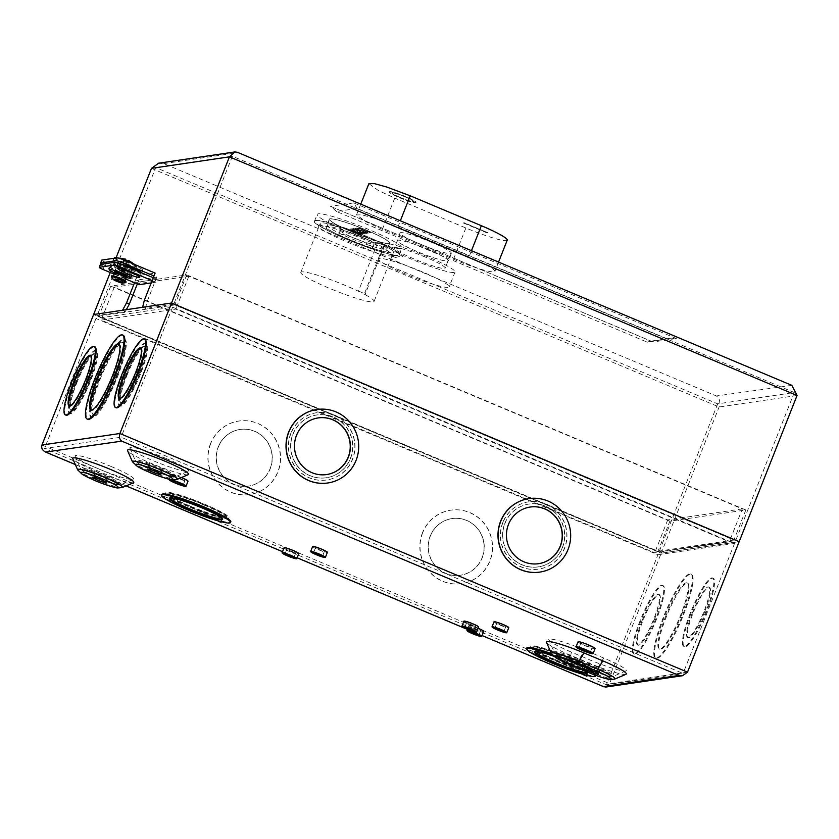 <?xml version="1.0" encoding="UTF-8"?>
<svg xmlns="http://www.w3.org/2000/svg" width="839" height="839" viewBox="0 0 839 839"><rect width="100%" height="100%" fill="white"/><g stroke="black" fill="none" stroke-linecap="round" stroke-linejoin="round"><path stroke-width="0.63" stroke-dasharray="4.2 3.15" d="M328.164 224.988A31.987 3.524 -158.4 0 0 327.388 225.387A31.987 3.524 -158.4 0 0 353.041 239.314A31.987 3.524 -158.4 0 0 386.097 249.351A31.987 3.524 -158.4 0 0 386.873 248.942A31.987 3.524 -158.4 0 0 361.221 235.014A31.987 3.524 -158.4 0 0 328.164 224.988M388.478 243.341A31.987 3.524 21.6 0 1 355.421 233.315A31.987 3.524 21.6 0 1 329.769 219.388A31.987 3.524 21.6 0 1 330.545 218.979A31.987 3.524 21.6 0 1 363.602 229.005A31.987 3.524 21.6 0 1 389.254 242.932A31.987 3.524 21.6 0 1 388.478 243.341M359.606 240.195A18.206 2.003 -158.4 0 0 338.778 234.071A18.206 2.003 -158.4 0 0 351.803 241.349A18.206 2.003 -158.4 0 0 372.631 247.474A18.206 2.003 -158.4 0 0 359.606 240.195M361.032 236.588A18.206 2.003 -158.4 0 0 340.204 230.463A18.206 2.003 -158.4 0 0 353.229 237.741A18.206 2.003 -158.4 0 0 374.058 243.866A18.206 2.003 -158.4 0 0 361.032 236.588M358.494 227.967L366.528 232.13L368.877 233.116L371.111 232.791L358.767 227.83L367.912 231.921M357.676 229.425L358.903 229.236L356.544 228.25L354.876 228.502L366.653 233.452L368.321 233.2L357.676 229.425M354.834 229.844L358.337 230.662L357.194 230.83L364.262 233.798L365.93 233.557L361.882 232.55L359.522 231.554L360.749 231.375L354.152 228.607L352.485 228.848L354.834 229.844L352.485 228.848L354.152 228.607M352.883 230.127L354.11 229.949L351.761 228.953L350.083 229.204L361.861 234.154L363.539 233.913L352.883 230.127M361.085 234.27L349.423 229.299L354.048 231.7L347.64 229.561L359.417 234.521L361.085 234.27M368.195 231.795L370.911 232.455L368.793 232.77L366.905 231.983L357.938 228.04L358.767 227.83M370.943 232.466L368.751 231.805M356.544 228.25L358.704 228.911L357.477 229.089L360.036 230.41M357.508 229.099L360.697 230.316M360.98 230.18L364.745 232.393M362.228 231.082L365.972 232.214M368.153 232.885L366.224 232.067L368.321 233.2L366.653 233.452M366.57 233.106L354.876 228.502L356.816 228.114M360.55 231.05L354.404 228.46L360.55 231.05L359.323 231.228L365.731 233.221L364.168 233.452L355.977 229.676M359.354 231.239L361.882 232.55M365.731 233.221L363.36 232.225M351.761 228.953L353.922 229.613L352.695 229.802L355.243 231.124M356.187 230.882L359.952 233.095M360.225 232.969L361.179 232.917M363.371 233.588L361.431 232.77L363.539 233.913L361.861 234.154M361.777 233.808L350.083 229.204L352.034 228.827L353.953 229.624M360.917 233.955L354.981 231.449L360.885 233.945L359.417 234.521M359.333 234.165L348.08 229.498M353.754 231.637L348.342 229.362L353.502 231.774M353.775 231.648L349.423 229.299M356.103 232.466L358.263 233.745L355.243 232.235L359.323 233.504L356.019 232.12M355.275 232.246L358.263 233.745L359.323 233.504L358.263 233.745M301.757 271.909A39.402 4.342 -158.4 0 0 300.802 272.402A39.402 4.342 -158.4 0 0 332.401 289.56A39.402 4.342 -158.4 0 0 373.114 301.914A39.402 4.342 -158.4 0 0 374.068 301.411A39.402 4.342 -158.4 0 0 364.231 294.185L383.643 245.166A39.402 4.342 21.6 0 1 393.481 252.392A39.402 4.342 21.6 0 1 392.526 252.885A39.402 4.342 21.6 0 1 351.803 240.541A39.402 4.342 21.6 0 1 320.215 223.384A39.402 4.342 21.6 0 1 321.169 222.88A39.402 4.342 21.6 0 1 377.791 242.23L358.379 291.259A39.402 4.342 -158.4 0 0 301.757 271.909M347.105 239.325A45.505 5.013 21.6 0 1 314.531 221.129A45.505 5.013 21.6 0 1 366.591 236.451A45.505 5.013 21.6 0 1 399.154 254.637A45.505 5.013 21.6 0 1 347.105 239.325M349.769 232.592A45.505 5.013 21.6 0 1 317.194 214.406A45.505 5.013 21.6 0 1 369.254 229.718A45.505 5.013 21.6 0 1 401.829 247.914A45.505 5.013 21.6 0 1 349.769 232.592M349.506 239.881A32.501 3.576 -158.4 0 0 386.685 250.819A32.501 3.576 -158.4 0 0 363.423 237.825A32.501 3.576 -158.4 0 0 326.245 226.887A32.501 3.576 -158.4 0 0 349.506 239.881M352.548 232.183A32.501 3.576 -158.4 0 0 389.736 243.121A32.501 3.576 -158.4 0 0 366.475 230.127A32.501 3.576 -158.4 0 0 329.287 219.189A32.501 3.576 -158.4 0 0 352.548 232.183M358.379 291.259C360.351 291.469 368.279 295.443 364.231 294.185L365.175 294.258L384.587 245.229L383.643 245.166C387.691 246.414 379.752 242.45 377.791 242.23M431.592 242.272A27.561 3.041 -158.4 0 0 400.056 233.001A27.561 3.041 -158.4 0 0 419.783 244.023A27.561 3.041 -158.4 0 0 451.319 253.294A27.561 3.041 -158.4 0 0 431.592 242.272M428.635 249.728A27.561 3.041 -158.4 0 0 397.109 240.447A27.561 3.041 -158.4 0 0 416.836 251.469A27.561 3.041 -158.4 0 0 448.362 260.74A27.561 3.041 -158.4 0 0 428.635 249.728M428.582 249.728A27.309 3.01 -158.4 0 0 397.35 240.541A27.309 3.01 -158.4 0 0 416.889 251.459A27.309 3.01 -158.4 0 0 448.12 260.646A27.309 3.01 -158.4 0 0 428.582 249.728M425.635 257.185A27.309 3.01 -158.4 0 0 394.403 247.998A27.309 3.01 -158.4 0 0 413.942 258.905A27.309 3.01 -158.4 0 0 445.173 268.102A27.309 3.01 -158.4 0 0 425.635 257.185M399.668 197.501A14.305 1.573 -158.4 0 0 416.029 202.314A14.305 1.573 -158.4 0 0 405.793 196.599A14.305 1.573 -158.4 0 0 389.432 191.785A14.305 1.573 -158.4 0 0 399.668 197.501M399.574 197.742A14.305 1.573 -158.4 0 0 415.934 202.556A14.305 1.573 -158.4 0 0 405.698 196.84A14.305 1.573 -158.4 0 0 389.338 192.026A14.305 1.573 -158.4 0 0 399.574 197.742M427.9 256.849A37.912 4.174 -158.4 0 0 384.535 244.086A37.912 4.174 -158.4 0 0 411.666 259.241A37.912 4.174 -158.4 0 0 455.042 272.004A37.912 4.174 -158.4 0 0 427.9 256.849M422.007 271.742A37.912 4.174 -158.4 0 0 378.641 258.989A37.912 4.174 -158.4 0 0 405.772 274.143A37.912 4.174 -158.4 0 0 449.138 286.907A37.912 4.174 -158.4 0 0 422.007 271.742M405.143 196.924A11.704 1.29 -158.4 0 0 391.75 192.98A11.704 1.29 -158.4 0 0 400.13 197.658A11.704 1.29 -158.4 0 0 413.512 201.601A11.704 1.29 -158.4 0 0 405.143 196.924M400.224 197.427A11.704 1.29 21.6 0 1 391.844 192.739A11.704 1.29 21.6 0 1 405.237 196.683A11.704 1.29 21.6 0 1 413.606 201.36A11.704 1.29 21.6 0 1 400.224 197.427M382.385 229.341L365.961 221.737L356.512 214.889L362.102 214.889L374.341 218.255L397.864 227.054L468.991 256.954A36.15 3.985 21.6 0 1 494.863 271.406A36.15 3.985 21.6 0 1 453.511 259.241L382.385 229.341L394.75 198.098L378.326 190.495L368.887 183.647M507.228 240.164A36.15 3.985 21.6 0 1 465.876 227.998L394.75 198.098M463.684 222.838L487.795 232.665L464.24 222.755L463.589 223.08L464.24 222.755M487.795 232.665L487.239 232.739M487.144 232.98L463.589 223.08M464.145 222.996L487.7 232.896M123.197 264.694A6.502 0.713 21.6 0 1 118.551 262.093A6.502 0.713 21.6 0 1 125.986 264.285A6.502 0.713 21.6 0 1 130.632 266.886A6.502 0.713 21.6 0 1 123.197 264.694M114.786 271.71A6.502 0.713 -158.4 0 0 114.712 271.773A6.502 0.713 -158.4 0 0 119.369 274.363A6.502 0.713 -158.4 0 0 126.804 276.555L126.825 276.524M114.471 271.972A6.691 0.734 -158.4 0 0 119.253 274.552A6.691 0.734 -158.4 0 0 126.846 276.87M114.586 272.224L114.555 272.172A6.502 0.713 -158.4 0 0 114.586 272.224A6.502 0.713 -158.4 0 0 119.222 274.731A6.502 0.713 -158.4 0 0 126.595 276.975L126.647 276.954M114.377 273.472A6.502 0.713 -158.4 0 0 118.823 275.748A6.502 0.713 -158.4 0 0 125.892 278.024M125.965 277.824A6.188 0.682 21.6 0 1 118.886 275.737A6.188 0.682 21.6 0 1 114.461 273.262M114.073 276.115A6.188 0.682 -158.4 0 0 113.464 276.073A6.188 0.682 -158.4 0 0 113.317 276.146A6.188 0.682 -158.4 0 0 117.743 278.621A6.188 0.682 -158.4 0 0 124.675 280.782A6.188 0.682 -158.4 0 0 124.822 280.708A6.188 0.682 -158.4 0 0 124.298 280.163M125.735 282.481A7.782 0.86 21.6 0 1 116.978 279.765A7.782 0.86 21.6 0 1 111.44 276.818M121.991 264.872L135.834 269.015L127.192 264.107L119.086 261.086L113.296 260.09L121.991 264.872M124.78 260.331A11.788 1.3 -158.4 0 0 117.082 257.835M114.691 257.604A11.788 1.3 -158.4 0 0 121.697 261.831L121.477 262.408L122.756 262.953L124.067 263.498L124.424 262.974A11.788 1.3 -158.4 0 0 136.526 266.246A11.788 1.3 -158.4 0 0 136.306 265.942A11.788 1.3 -158.4 0 0 131.167 263.016M129.437 262.24L129.227 262.733L126.637 261.642L126.699 261.086L124.424 262.974M125.389 259.094L121.697 261.831M121.477 262.408L126.637 261.642M129.227 262.733L124.067 263.498M111.734 275.874A7.792 0.86 -158.4 0 0 117.261 279.03A7.792 0.86 -158.4 0 0 125.986 281.757L126.175 281.589M364.22 239.514A39.79 4.384 -158.4 0 0 318.715 226.54A39.79 4.384 -158.4 0 0 347.189 242.031A39.79 4.384 -158.4 0 0 390.534 255.968L394.11 254.888L395.893 255.434A11.012 1.217 -158.4 0 0 399.867 254.846L392.474 255.675A39.79 4.384 -158.4 0 0 364.22 239.514M121.833 267.159A8.453 0.933 -158.4 0 0 131.503 270.001A8.453 0.933 -158.4 0 0 125.451 266.624A8.453 0.933 -158.4 0 0 115.782 263.782A8.453 0.933 -158.4 0 0 121.833 267.159M120.69 270.043A8.453 0.933 -158.4 0 0 130.36 272.885A8.453 0.933 -158.4 0 0 124.308 269.508A8.453 0.933 -158.4 0 0 114.639 266.666A8.453 0.933 -158.4 0 0 120.69 270.043M129.206 266.068A11.704 1.29 -158.4 0 0 142.599 270.011A11.704 1.29 -158.4 0 0 134.219 265.334A11.704 1.29 -158.4 0 0 120.837 261.39A11.704 1.29 -158.4 0 0 129.206 266.068M121.089 264.201A11.704 1.29 -158.4 0 0 119.694 264.275A11.704 1.29 -158.4 0 0 128.063 268.952A11.704 1.29 -158.4 0 0 141.455 272.895A11.704 1.29 -158.4 0 0 141.445 272.759M102.148 264.149A6.607 0.724 -158.4 0 0 105.389 265.669L136.149 278.6L134.523 282.701M137.344 283.886L138.97 279.786L136.149 278.6L137.292 275.716L155.11 273.084M110.255 272.497L116.181 257.51M687.508 672.154L609.565 683.67L661.226 553.174L739.18 541.658L661.226 553.174L93.611 314.52L661.226 553.174L719.096 407.009C720.554 402.185 719.663 398.504 716.412 395.966L163.752 163.605L158.623 163.196M122.567 310.241L125.399 311.437L97.114 315.611L659.066 551.884L735.688 540.568L173.725 304.295L145.441 308.469L142.609 307.284M667.98 339.166L357.089 208.45L336.481 211.491L647.372 342.207L671.231 338.138L649.659 341.316L652.983 341.987L676.36 338.537L671.231 338.138M390.534 255.968L395.589 257.479L392.474 255.675M138.97 279.786L153.17 277.688M153.285 277.678L156.788 277.153L153.967 275.968M105.389 265.669L106.532 262.785L137.292 275.716M106.532 262.785A6.607 0.724 21.6 0 1 101.802 260.142M791.848 385.353L716.412 395.966M647.372 342.207L649.659 341.316M336.481 211.491L331.405 206.73L652.983 341.987M676.36 338.537L353.754 202.902L357.089 208.45M125.399 311.437L126.332 309.685M155.718 167.58L232.34 156.264L794.292 392.537L717.681 403.853L155.718 167.58L97.114 315.611M232.34 156.264L173.725 304.295M156.788 277.153L147.182 301.432L145.441 308.469M794.292 392.537L735.688 540.568M717.681 403.853L659.066 551.884M147.182 301.432L144.35 300.236M99.054 477.328A7.152 0.787 -158.4 0 0 107.235 479.74A7.152 0.787 -158.4 0 0 102.117 476.877A7.152 0.787 -158.4 0 0 93.937 474.475A7.152 0.787 -158.4 0 0 99.054 477.328M153.852 469.242A7.152 0.787 -158.4 0 0 162.032 471.644A7.152 0.787 -158.4 0 0 156.914 468.781A7.152 0.787 -158.4 0 0 148.734 466.379A7.152 0.787 -158.4 0 0 153.852 469.242M114.314 272.79A11.704 1.29 -158.4 0 0 117.554 274.227A11.704 1.29 -158.4 0 0 126.448 277.468M118.698 271.343A11.704 1.29 -158.4 0 0 132.08 275.276A11.704 1.29 -158.4 0 0 123.711 270.598A11.704 1.29 -158.4 0 0 110.318 266.666A11.704 1.29 -158.4 0 0 118.698 271.343M127.476 270.441A11.704 1.29 -158.4 0 0 140.858 274.384A11.704 1.29 -158.4 0 0 132.489 269.707A11.704 1.29 -158.4 0 0 119.096 265.764A11.704 1.29 -158.4 0 0 127.476 270.441M579.99 664.635A15.605 1.72 21.6 0 0 585.328 666.218L584.972 667.131M567.468 659.674A15.605 1.72 21.6 0 1 559.791 654.965A15.605 1.72 21.6 0 1 577.641 660.22A15.605 1.72 21.6 0 1 588.391 665.767L587.248 668.652M587.856 645.013A6.051 0.671 21.6 0 1 592.187 647.435A6.051 0.671 21.6 0 1 585.265 645.401A6.051 0.671 21.6 0 1 580.934 642.978A6.051 0.671 21.6 0 1 587.856 645.013M578.04 641.835A9.166 1.007 -158.4 0 0 584.594 645.495A9.166 1.007 -158.4 0 0 595.082 648.578M502.414 624.583A4.814 0.535 21.6 0 1 505.854 626.502A4.814 0.535 21.6 0 1 500.348 624.887A4.814 0.535 21.6 0 1 496.908 622.968A4.814 0.535 21.6 0 1 502.414 624.583M494.003 621.814A7.929 0.87 -158.4 0 0 499.687 624.982A7.929 0.87 -158.4 0 0 508.759 627.656M472.305 623.943A4.814 0.535 21.6 0 1 475.744 625.863A4.814 0.535 21.6 0 1 470.239 624.247A4.814 0.535 21.6 0 1 466.799 622.328A4.814 0.535 21.6 0 1 472.305 623.943M463.894 621.175A7.929 0.87 -158.4 0 0 469.578 624.352A7.929 0.87 -158.4 0 0 478.649 627.016M477.36 628.285A4.814 0.535 21.6 0 1 480.799 630.204A4.814 0.535 21.6 0 1 475.293 628.589A4.814 0.535 21.6 0 1 471.854 626.66A4.814 0.535 21.6 0 1 477.36 628.285M478.157 628.243A7.929 0.87 -158.4 0 0 478.02 628.18A7.929 0.87 -158.4 0 0 468.949 625.516A7.929 0.87 -158.4 0 0 474.622 628.684A7.929 0.87 -158.4 0 0 483.704 631.358M321.033 549.272A4.814 0.535 21.6 0 1 324.483 551.192A4.814 0.535 21.6 0 1 318.977 549.576A4.814 0.535 21.6 0 1 315.537 547.657A4.814 0.535 21.6 0 1 321.033 549.272M312.632 546.504A7.929 0.87 -158.4 0 0 318.306 549.671A7.929 0.87 -158.4 0 0 327.378 552.345M292.465 550.552A4.814 0.535 21.6 0 1 295.915 552.471A4.814 0.535 21.6 0 1 290.409 550.856A4.814 0.535 21.6 0 1 286.969 548.926A4.814 0.535 21.6 0 1 292.465 550.552M284.064 547.783A7.929 0.87 -158.4 0 0 289.738 550.95A7.929 0.87 -158.4 0 0 298.81 553.614M180.784 477.653A6.051 0.671 21.6 0 1 185.115 480.076A6.051 0.671 21.6 0 1 178.193 478.041A6.051 0.671 21.6 0 1 173.872 475.619A6.051 0.671 21.6 0 1 180.784 477.653M181.444 477.548A9.166 1.007 -158.4 0 0 170.967 474.475A9.166 1.007 -158.4 0 0 177.532 478.136A9.166 1.007 -158.4 0 0 188.009 481.219M170.82 479.614A9.166 1.007 -158.4 0 0 170.181 479.478M504.816 523.389A31.756 31.001 -98.4 0 1 528.937 504.071A31.756 31.001 -98.4 0 1 557.914 515.985A31.756 31.001 -98.4 0 1 562.329 547.573A31.756 31.001 -98.4 0 1 538.219 566.891A31.756 31.001 -98.4 0 1 509.231 554.978A31.756 31.001 -98.4 0 1 504.816 523.389M562.497 547.542A31.756 31.001 81.6 0 0 558.082 515.954A31.756 31.001 81.6 0 0 529.105 504.04A31.756 31.001 81.6 0 0 504.984 523.368A31.756 31.001 81.6 0 0 509.399 554.946A31.756 31.001 81.6 0 0 538.376 566.86A31.756 31.001 81.6 0 0 562.497 547.542M502.939 522.498A34.011 33.203 81.6 0 0 507.668 556.341A34.011 33.203 81.6 0 0 538.711 569.104A34.011 33.203 81.6 0 0 564.542 548.402A34.011 33.203 81.6 0 0 559.812 514.569A34.011 33.203 81.6 0 0 528.769 501.806A34.011 33.203 81.6 0 0 502.939 522.498M502.771 522.529A34.011 33.203 81.6 0 0 507.501 556.362A34.011 33.203 81.6 0 0 538.544 569.125A34.011 33.203 81.6 0 0 564.374 548.433A34.011 33.203 81.6 0 0 559.644 514.59A34.011 33.203 81.6 0 0 528.601 501.837A34.011 33.203 81.6 0 0 502.771 522.529M292.842 434.266A31.756 31.001 -98.4 0 1 316.964 414.948A31.756 31.001 -98.4 0 1 345.941 426.862A31.756 31.001 -98.4 0 1 350.366 458.451A31.756 31.001 -98.4 0 1 326.245 477.769A31.756 31.001 -98.4 0 1 297.268 465.855A31.756 31.001 -98.4 0 1 292.842 434.266M350.524 458.419A31.756 31.001 81.6 0 0 346.108 426.831A31.756 31.001 81.6 0 0 317.132 414.917A31.756 31.001 81.6 0 0 293.01 434.235A31.756 31.001 81.6 0 0 297.436 465.823A31.756 31.001 81.6 0 0 326.413 477.737A31.756 31.001 81.6 0 0 350.524 458.419M290.965 433.375A34.011 33.203 81.6 0 0 295.706 467.218A34.011 33.203 81.6 0 0 326.738 479.981A34.011 33.203 81.6 0 0 352.579 459.279A34.011 33.203 81.6 0 0 347.839 425.446A34.011 33.203 81.6 0 0 316.806 412.683A34.011 33.203 81.6 0 0 290.965 433.375M290.797 433.406A34.011 33.203 81.6 0 0 295.538 467.239A34.011 33.203 81.6 0 0 326.57 480.002A34.011 33.203 81.6 0 0 352.411 459.311A34.011 33.203 81.6 0 0 347.671 425.467A34.011 33.203 81.6 0 0 316.639 412.715A34.011 33.203 81.6 0 0 290.797 433.406M555.67 659.758A31.746 3.503 21.6 0 1 532.943 647.068A31.746 3.503 21.6 0 1 569.261 657.755A31.746 3.503 21.6 0 1 591.988 670.445A31.746 3.503 21.6 0 1 555.67 659.758M568.978 658.479A31.746 3.503 -158.4 0 0 532.66 647.792A31.746 3.503 -158.4 0 0 555.376 660.482A31.746 3.503 -158.4 0 0 591.705 671.169A31.746 3.503 -158.4 0 0 568.978 658.479M554.894 660.555A34.011 3.744 -158.4 0 0 593.802 671.997A34.011 3.744 -158.4 0 0 569.461 658.405A34.011 3.744 -158.4 0 0 530.552 646.963A34.011 3.744 -158.4 0 0 554.894 660.555M555.177 659.832A34.011 3.744 -158.4 0 0 594.085 671.273A34.011 3.744 -158.4 0 0 569.744 657.682A34.011 3.744 -158.4 0 0 530.846 646.24A34.011 3.744 -158.4 0 0 555.177 659.832M190.621 506.274A31.746 3.503 21.6 0 1 167.894 493.584A31.746 3.503 21.6 0 1 204.213 504.27A31.746 3.503 21.6 0 1 226.939 516.96A31.746 3.503 21.6 0 1 190.621 506.274M203.929 504.994A31.746 3.503 -158.4 0 0 167.611 494.307A31.746 3.503 -158.4 0 0 190.327 506.997A31.746 3.503 -158.4 0 0 226.656 517.684A31.746 3.503 -158.4 0 0 203.929 504.994M189.845 507.071A34.011 3.744 -158.4 0 0 228.753 518.512A34.011 3.744 -158.4 0 0 204.412 504.921A34.011 3.744 -158.4 0 0 165.503 493.468A34.011 3.744 -158.4 0 0 189.845 507.071M190.138 506.347A34.011 3.744 -158.4 0 0 229.037 517.789A34.011 3.744 -158.4 0 0 204.695 504.197A34.011 3.744 -158.4 0 0 165.797 492.755A34.011 3.744 -158.4 0 0 190.138 506.347M126.825 375.704A30.508 5.684 112.8 0 1 145.178 346.612A30.508 5.684 112.8 0 1 139.893 373.774A30.508 5.684 112.8 0 1 121.54 402.856A30.508 5.684 112.8 0 1 126.825 375.704M139.18 373.47A30.508 5.684 -67.2 0 0 144.476 346.318A30.508 5.684 -67.2 0 0 126.123 375.4A30.508 5.684 -67.2 0 0 120.826 402.563A30.508 5.684 -67.2 0 0 139.18 373.47M125.368 375.515A34.011 6.334 -67.2 0 0 119.474 405.793A34.011 6.334 -67.2 0 0 139.935 373.365A34.011 6.334 -67.2 0 0 145.839 343.088A34.011 6.334 -67.2 0 0 125.368 375.515M126.081 375.809A34.011 6.334 -67.2 0 0 120.176 406.086A34.011 6.334 -67.2 0 0 140.637 373.659A34.011 6.334 -67.2 0 0 146.542 343.382A34.011 6.334 -67.2 0 0 126.081 375.809M99.956 379.679A38.951 7.257 112.8 0 1 123.396 342.543A38.951 7.257 112.8 0 1 116.642 377.214A38.951 7.257 112.8 0 1 93.202 414.361A38.951 7.257 112.8 0 1 99.956 379.679M115.929 376.921A38.951 7.257 -67.2 0 0 122.693 342.239A38.951 7.257 -67.2 0 0 99.254 379.385A38.951 7.257 -67.2 0 0 92.489 414.057A38.951 7.257 -67.2 0 0 115.929 376.921M98.499 379.49A42.464 7.908 -67.2 0 0 91.136 417.298A42.464 7.908 -67.2 0 0 116.684 376.805A42.464 7.908 -67.2 0 0 124.046 339.008A42.464 7.908 -67.2 0 0 98.499 379.49M99.212 379.794A42.464 7.908 -67.2 0 0 91.839 417.591A42.464 7.908 -67.2 0 0 117.387 377.11A42.464 7.908 -67.2 0 0 124.759 339.302A42.464 7.908 -67.2 0 0 99.212 379.794M76.716 383.098A30.508 5.684 112.8 0 1 95.069 354.016A30.508 5.684 112.8 0 1 89.773 381.168A30.508 5.684 112.8 0 1 71.42 410.261A30.508 5.684 112.8 0 1 76.716 383.098M89.07 380.875A30.508 5.684 -67.2 0 0 94.367 353.722A30.508 5.684 -67.2 0 0 76.013 382.804A30.508 5.684 -67.2 0 0 70.717 409.956A30.508 5.684 -67.2 0 0 89.07 380.875M75.258 382.92A34.011 6.334 -67.2 0 0 69.354 413.197A34.011 6.334 -67.2 0 0 89.825 380.77A34.011 6.334 -67.2 0 0 95.719 350.492A34.011 6.334 -67.2 0 0 75.258 382.92M75.961 383.213A34.011 6.334 -67.2 0 0 70.067 413.491A34.011 6.334 -67.2 0 0 90.528 381.063A34.011 6.334 -67.2 0 0 96.433 350.786A34.011 6.334 -67.2 0 0 75.961 383.213M165.933 458.398A31.536 3.471 21.6 0 1 188.188 471.298A31.536 3.471 21.6 0 1 152.436 460.391A31.536 3.471 21.6 0 1 129.898 448.215A31.536 3.471 21.6 0 1 165.933 458.398M111.147 466.494A31.536 3.471 21.6 0 1 133.391 479.384A31.536 3.471 21.6 0 1 97.639 468.487A31.536 3.471 21.6 0 1 75.111 456.311A31.536 3.471 21.6 0 1 111.147 466.494M538.512 563.693A28.631 27.949 -98.4 0 1 538.428 563.703A28.631 27.949 -98.4 0 1 512.293 552.964A28.631 27.949 -98.4 0 1 508.308 524.48A28.631 27.949 -98.4 0 1 530.059 507.06A28.631 27.949 -98.4 0 1 530.143 507.05M539.75 572.104A37.136 36.255 81.6 0 0 567.877 549.524A37.136 36.255 81.6 0 0 562.728 512.619A37.136 36.255 81.6 0 0 528.906 498.639M326.539 474.57A28.631 27.949 -98.4 0 1 326.455 474.58A28.631 27.949 -98.4 0 1 300.331 463.841A28.631 27.949 -98.4 0 1 296.345 435.357A28.631 27.949 -98.4 0 1 318.086 417.937A28.631 27.949 -98.4 0 1 318.17 417.916M327.776 482.981A37.136 36.255 81.6 0 0 355.904 460.401A37.136 36.255 81.6 0 0 350.765 423.496A37.136 36.255 81.6 0 0 316.932 409.516M587.269 672.008A28.631 3.157 -158.4 0 0 567.164 661.457A28.631 3.157 -158.4 0 0 553.383 656.129M534.758 651.546A28.631 3.157 21.6 0 1 534.705 651.106A28.631 3.157 21.6 0 1 567.458 660.733A28.631 3.157 21.6 0 1 587.94 672.186A28.631 3.157 21.6 0 1 587.594 672.459M526.798 647.97A37.136 4.09 -158.4 0 0 553.373 662.82A37.136 4.09 -158.4 0 0 595.847 675.311A37.136 4.09 -158.4 0 0 569.272 660.471A37.136 4.09 -158.4 0 0 551.422 653.56M595.312 675.185A37.136 4.09 -158.4 0 0 568.989 661.184A37.136 4.09 -158.4 0 0 551.999 654.588M169.709 498.062A28.631 3.157 21.6 0 1 169.656 497.621A28.631 3.157 21.6 0 1 202.409 507.249A28.631 3.157 21.6 0 1 222.891 518.691A28.631 3.157 21.6 0 1 222.545 518.974M161.749 494.486A37.136 4.09 -158.4 0 0 188.324 509.325A37.136 4.09 -158.4 0 0 230.798 521.827M140.763 348.227A27.383 5.097 112.8 0 1 141.151 348.3A27.383 5.097 112.8 0 1 136.4 372.684A27.383 5.097 112.8 0 1 119.914 398.787A27.383 5.097 112.8 0 1 119.599 398.567M144.927 339.323A37.136 6.922 -67.2 0 0 122.578 374.718A37.136 6.922 -67.2 0 0 116.139 407.775M118.981 344.137A35.836 6.681 112.8 0 1 119.358 344.231A35.836 6.681 112.8 0 1 113.15 376.124A35.836 6.681 112.8 0 1 91.587 410.292A35.836 6.681 112.8 0 1 91.252 410.093M123.144 335.243A45.579 8.495 -67.2 0 0 95.709 378.704A45.579 8.495 -67.2 0 0 87.801 419.28M90.654 355.631A27.383 5.097 112.8 0 1 91.032 355.705A27.383 5.097 112.8 0 1 86.281 380.088A27.383 5.097 112.8 0 1 69.805 406.191A27.383 5.097 112.8 0 1 69.48 405.971M94.807 346.717A37.136 6.922 -67.2 0 0 72.469 382.123A37.136 6.922 -67.2 0 0 66.029 415.179M188.23 474.664A32.826 3.618 21.6 0 1 151.01 463.317A32.826 3.618 21.6 0 1 127.559 450.648M133.443 482.761A32.826 3.618 21.6 0 1 96.223 471.413A32.826 3.618 21.6 0 1 72.773 458.734M482.058 557.82A28.631 27.949 81.6 0 0 478.073 529.336A28.631 27.949 81.6 0 0 451.938 518.596A28.631 27.949 81.6 0 0 430.197 536.016A28.631 27.949 81.6 0 0 434.172 564.5A28.631 27.949 81.6 0 0 460.307 575.239A28.631 27.949 81.6 0 0 482.058 557.82M430.355 535.995A28.631 27.949 -98.4 0 1 452.106 518.565A28.631 27.949 -98.4 0 1 478.24 529.315A28.631 27.949 -98.4 0 1 482.226 557.799A28.631 27.949 -98.4 0 1 460.475 575.218A28.631 27.949 -98.4 0 1 434.34 564.469A28.631 27.949 -98.4 0 1 430.355 535.995M422.657 532.755A37.136 36.255 81.6 0 0 427.827 569.691A37.136 36.255 81.6 0 0 461.712 583.629A37.136 36.255 81.6 0 0 489.924 561.029A37.136 36.255 81.6 0 0 484.753 524.092A37.136 36.255 81.6 0 0 450.868 510.164A37.136 36.255 81.6 0 0 422.657 532.755M422.489 532.775A37.136 36.255 81.6 0 0 427.659 569.723A37.136 36.255 81.6 0 0 461.544 583.65A37.136 36.255 81.6 0 0 489.756 561.06A37.136 36.255 81.6 0 0 484.585 524.113A37.136 36.255 81.6 0 0 450.7 510.185A37.136 36.255 81.6 0 0 422.489 532.775M270.085 468.697A28.631 27.949 81.6 0 0 266.099 440.213A28.631 27.949 81.6 0 0 239.975 429.474A28.631 27.949 81.6 0 0 218.224 446.893A28.631 27.949 81.6 0 0 222.209 475.377A28.631 27.949 81.6 0 0 248.334 486.117A28.631 27.949 81.6 0 0 270.085 468.697M218.392 446.862A28.631 27.949 -98.4 0 1 240.132 429.442A28.631 27.949 -98.4 0 1 266.267 440.192A28.631 27.949 -98.4 0 1 270.252 468.676A28.631 27.949 -98.4 0 1 248.501 486.096A28.631 27.949 -98.4 0 1 222.377 475.346A28.631 27.949 -98.4 0 1 218.392 446.862M210.694 443.632A37.136 36.255 81.6 0 0 215.854 480.569A37.136 36.255 81.6 0 0 249.749 494.507A37.136 36.255 81.6 0 0 277.95 471.906A37.136 36.255 81.6 0 0 272.78 434.969A37.136 36.255 81.6 0 0 238.895 421.042A37.136 36.255 81.6 0 0 210.694 443.632M210.526 443.653A37.136 36.255 81.6 0 0 215.686 480.59A37.136 36.255 81.6 0 0 249.582 494.528A37.136 36.255 81.6 0 0 277.782 471.938A37.136 36.255 81.6 0 0 272.612 434.99A37.136 36.255 81.6 0 0 238.727 421.063A37.136 36.255 81.6 0 0 210.526 443.653M704.708 611.631A27.383 5.097 -67.2 0 0 709.458 587.258A27.383 5.097 -67.2 0 0 692.983 613.361A27.383 5.097 -67.2 0 0 688.232 637.745A27.383 5.097 -67.2 0 0 704.708 611.631M692.28 613.068A27.383 5.097 112.8 0 1 708.756 586.954A27.383 5.097 112.8 0 1 704.005 611.337A27.383 5.097 112.8 0 1 687.529 637.441A27.383 5.097 112.8 0 1 692.28 613.068M690.193 613.372A37.136 6.922 -67.2 0 0 683.754 646.429A37.136 6.922 -67.2 0 0 706.092 611.023A37.136 6.922 -67.2 0 0 712.531 577.977A37.136 6.922 -67.2 0 0 690.193 613.372M690.896 613.676A37.136 6.922 -67.2 0 0 684.456 646.722A37.136 6.922 -67.2 0 0 706.795 611.327A37.136 6.922 -67.2 0 0 713.244 578.27A37.136 6.922 -67.2 0 0 690.896 613.676M681.457 615.071A35.836 6.681 -67.2 0 0 687.676 583.178A35.836 6.681 -67.2 0 0 666.114 617.347A35.836 6.681 -67.2 0 0 659.905 649.239A35.836 6.681 -67.2 0 0 681.457 615.071M665.411 617.043A35.836 6.681 112.8 0 1 686.973 582.885A35.836 6.681 112.8 0 1 680.754 614.777A35.836 6.681 112.8 0 1 659.192 648.946A35.836 6.681 112.8 0 1 665.411 617.043M663.324 617.357A45.579 8.495 -67.2 0 0 655.416 657.933A45.579 8.495 -67.2 0 0 682.841 614.473A45.579 8.495 -67.2 0 0 690.749 573.897A45.579 8.495 -67.2 0 0 663.324 617.357M664.027 617.651A45.579 8.495 -67.2 0 0 656.119 658.227A45.579 8.495 -67.2 0 0 683.544 614.767A45.579 8.495 -67.2 0 0 691.451 574.191A45.579 8.495 -67.2 0 0 664.027 617.651M654.598 619.035A27.383 5.097 -67.2 0 0 659.349 594.652A27.383 5.097 -67.2 0 0 642.873 620.766A27.383 5.097 -67.2 0 0 638.122 645.139A27.383 5.097 -67.2 0 0 654.598 619.035M642.171 620.472A27.383 5.097 112.8 0 1 658.646 594.358A27.383 5.097 112.8 0 1 653.896 618.731A27.383 5.097 112.8 0 1 637.42 644.845A27.383 5.097 112.8 0 1 642.171 620.472M640.084 620.776A37.136 6.922 -67.2 0 0 633.634 653.833A37.136 6.922 -67.2 0 0 655.983 618.427A37.136 6.922 -67.2 0 0 662.422 585.37A37.136 6.922 -67.2 0 0 640.084 620.776M640.786 621.07A37.136 6.922 -67.2 0 0 634.347 654.126A37.136 6.922 -67.2 0 0 656.685 618.721A37.136 6.922 -67.2 0 0 663.125 585.674A37.136 6.922 -67.2 0 0 640.786 621.07M98.855 316.156L174.806 304.935L733.936 540.022L657.986 551.244L98.855 316.156L110.748 286.12L186.698 274.898L174.806 304.935M151.219 282.9L155.918 282.208L157.061 279.324L140.354 281.789L139.211 284.673M585.328 666.218L591.61 668.861A7.152 0.787 21.6 0 0 599.791 671.263A7.152 0.787 21.6 0 0 594.673 668.41L588.391 665.767M625.999 674.283A32.826 3.618 21.6 0 1 588.779 662.946L569.933 655.018A32.826 3.618 21.6 0 1 546.483 642.349M186.698 274.898L745.829 509.986L669.879 521.208L657.986 551.244M745.829 509.986L733.936 540.022M669.879 521.208L110.748 286.12M742.337 508.895L667.718 519.918L114.24 287.211L188.859 276.188L742.337 508.895L729.301 541.826L654.693 552.838L101.204 320.131L175.823 309.109L729.301 541.826M657.923 554.768L734.544 543.452L172.582 307.179L95.971 318.495L657.923 554.768L606.45 684.781L683.061 673.465L121.11 437.192L44.488 448.508L606.45 684.781M571.349 652.092A31.536 3.471 21.6 0 1 548.821 639.916A31.536 3.471 21.6 0 1 584.856 650.099L603.702 658.028A31.536 3.471 21.6 0 1 625.946 670.917A31.536 3.471 21.6 0 1 590.195 660.02L571.349 652.092L569.922 660.534M734.544 543.452L683.061 673.465M95.971 318.495L44.488 448.508M172.582 307.179L121.11 437.192M667.718 519.918L654.693 552.838M114.24 287.211L101.204 320.131M188.859 276.188L175.823 309.109M114.125 274.122L125.535 278.926M103.019 269.455L104.162 266.571L140.354 281.789M152.121 280.614L155.918 282.208M153.264 277.73L157.061 279.324M104.162 266.571A5.286 0.587 21.6 0 1 100.376 264.463M41.95 445.016L609.565 683.67L605.81 687.057M355.893 229.32L354.75 229.498M397.864 227.054L400.36 220.751M471.487 250.651L468.991 256.954M453.511 259.241L465.876 227.998M126.133 282.061A7.908 0.87 21.6 0 1 117.093 279.397A7.908 0.87 21.6 0 1 111.44 276.241M399.867 254.846A46.25 5.097 -158.4 0 0 366.748 236.42A46.25 5.097 -158.4 0 0 314.961 220.269A46.25 5.097 -158.4 0 0 346.947 239.346A46.25 5.097 -158.4 0 0 395.893 255.434M151.492 168.356L719.096 407.009L797.05 395.494M163.752 163.605L238.171 152.614L790.82 384.975M353.754 202.902L330.388 206.352M96.296 477.737A20.052 2.213 -158.4 0 0 118.75 484.743A20.052 2.213 -158.4 0 0 104.885 476.468A20.052 2.213 -158.4 0 0 82.421 469.462A20.052 2.213 -158.4 0 0 96.296 477.737M105.557 475.703A21.898 2.412 21.6 0 1 121.005 484.659A21.898 2.412 21.6 0 1 96.181 477.087A21.898 2.412 21.6 0 1 80.534 468.634A21.898 2.412 21.6 0 1 105.557 475.703M151.083 469.641A20.052 2.213 -158.4 0 0 173.547 476.646A20.052 2.213 -158.4 0 0 159.672 468.372A20.052 2.213 -158.4 0 0 137.218 461.377A20.052 2.213 -158.4 0 0 151.083 469.641M160.343 467.617A21.898 2.412 21.6 0 1 175.791 476.562A21.898 2.412 21.6 0 1 150.968 469.001A21.898 2.412 21.6 0 1 135.331 460.548A21.898 2.412 21.6 0 1 160.343 467.617M122.221 487.532A24.1 2.653 21.6 0 1 94.901 479.205A24.1 2.653 21.6 0 1 77.681 469.892M177.008 479.436A24.1 2.653 21.6 0 1 149.688 471.109A24.1 2.653 21.6 0 1 132.468 461.807M578.595 660.073A20.063 2.213 -158.4 0 0 556.131 653.078A20.063 2.213 -158.4 0 0 570.006 661.342L588.852 669.27A20.063 2.213 -158.4 0 0 611.306 676.276A20.063 2.213 -158.4 0 0 597.441 668.001L578.595 660.073L584.856 650.099M75.311 464.512L126.123 485.875M282.533 551.643L297.163 557.788M468.949 625.516L467.438 629.334L482.047 635.522L467.407 629.407M614.777 679.066A24.1 2.653 21.6 0 1 587.457 670.728L568.611 662.81L569.933 655.018M568.737 664.215A5.726 1.07 112.8 0 1 568.611 662.81A24.1 2.653 21.6 0 1 551.391 653.497M588.779 662.946L587.457 670.728A5.726 1.07 -67.2 0 0 587.489 672.06M603.702 658.028L598.113 667.236A21.898 2.412 21.6 0 1 613.55 676.192A21.898 2.412 21.6 0 1 588.737 668.62L574.442 662.611M567.604 659.716A21.898 2.412 21.6 0 1 554.243 652.249A21.898 2.412 21.6 0 1 579.267 659.318L598.113 667.236L597.441 668.001M590.195 660.02L588.852 669.27M570.006 661.342L569.88 660.744M594.673 668.41L593.53 671.294M591.61 668.861L591.055 670.256M327.388 225.387L329.769 219.388M338.778 234.071L340.204 230.463M386.873 248.942L389.254 242.932M368.174 231.784L358.746 227.82M368.919 231.648L368.09 231.774M367.587 231.847L366.748 231.963M358.735 228.921L356.806 228.103M360.875 230.159L360.204 230.253M362.888 230.987L360.959 230.169M366.14 232.057L364.913 232.235M356.711 228.093L355.096 228.334M354.32 228.449L352.705 228.69M363.277 232.214L362.049 232.393M358.557 230.505L357.414 230.673M355.495 230.977L352.726 229.813M356.082 230.861L355.411 230.966M358.106 231.69L356.166 230.872M360.204 232.959L357.435 231.795M361.347 232.76L360.12 232.948M351.929 228.806L350.314 229.047M354.268 231.533L353.67 231.627M372.631 247.474L374.058 243.866M359.155 233.494L358.431 233.599M300.802 272.402L320.215 223.384M374.068 301.411L393.481 252.392M314.531 221.129L317.194 214.406M389.736 243.121L386.685 250.819M399.154 254.637L401.829 247.914M329.287 219.189L326.245 226.887M400.056 233.001L397.109 240.447M397.35 240.541L394.403 247.998M384.535 244.086L378.641 258.989M356.512 214.889L360.78 204.108M498.565 262.041L494.863 271.406M451.319 253.294L448.362 260.74M448.12 260.646L445.173 268.102M455.042 272.004L449.138 286.907M118.551 262.093L115.142 270.693M130.632 266.886L127.192 275.591M113.296 260.09L113.884 258.297M135.834 269.015L136.526 266.246M136.306 265.942L134.827 264.558M318.715 226.54L317.53 224.349C314.635 222.838 327.137 231.281 347.126 239.367C365.972 247.432 388.467 254.574 394.11 254.899M130.36 272.885L131.503 270.001M141.455 272.895L142.599 270.011M119.694 264.275L120.837 261.39M114.639 266.666L115.782 263.782M652.333 341.662L331.405 206.73M395.221 255.14L399.794 256.503L395.589 257.479M107.235 479.74L106.092 482.624M162.032 471.644L160.889 474.528M132.08 275.276L130.936 278.16M140.858 274.384L139.725 277.269M559.791 654.965L558.648 657.849M592.187 647.435L590.184 652.48M505.854 626.502L503.861 631.557M475.744 625.863L473.752 630.918M480.799 630.204L478.796 635.249M324.483 551.192L322.48 556.247M295.915 552.471L293.912 557.516M185.115 480.076L183.112 485.12M170.967 474.475L169.079 479.226M532.943 647.068L532.66 647.792M594.085 671.273L593.802 671.997M167.894 493.584L167.611 494.307M229.037 517.789L228.753 518.512M145.178 346.612L144.476 346.318M120.176 406.086L119.474 405.793M123.396 342.543L122.693 342.239M91.839 417.591L91.136 417.298M95.069 354.016L94.367 353.722M70.067 413.491L69.354 413.197M75.111 456.311L80.534 468.634C82.988 471.633 88.221 474.664 96.233 477.727C106.983 482.299 117.366 485.162 118.362 484.911L121.005 484.659L133.391 479.384M129.898 448.215L135.331 460.548C137.774 463.537 143.008 466.568 151.03 469.641C161.77 474.213 172.152 477.066 173.149 476.825L175.791 476.562L188.188 471.298M587.94 672.186L587.657 672.899M222.891 518.691L222.608 519.414M119.914 398.787L119.211 398.494M91.587 410.292L90.874 409.998M69.805 406.191L69.102 405.898M708.756 586.954L709.458 587.258M683.754 646.429L684.456 646.722M686.973 582.885L687.676 583.178M655.416 657.933L656.119 658.227M658.646 594.358L659.349 594.652M633.634 653.833L634.347 654.126M662.422 585.37L663.125 585.674M637.42 644.845L638.122 645.139M690.749 573.897L691.451 574.191M659.192 648.946L659.905 649.239M712.531 577.977L713.244 578.27M687.529 637.441L688.232 637.745M91.032 355.705L90.329 355.411M119.358 344.231L118.656 343.927M141.151 348.3L140.438 348.007M169.656 497.621L169.373 498.335M534.705 651.106L534.422 651.819M625.946 670.917L613.55 676.192L610.918 676.444C609.922 676.695 599.539 673.832 588.789 669.26L569.943 661.342C561.931 658.269 556.697 655.238 554.243 652.249L548.821 639.916M96.433 350.786L95.719 350.492M71.42 410.261L70.717 409.956M124.759 339.302L124.046 339.008M93.202 414.361L92.489 414.057M146.542 343.382L145.839 343.088M121.54 402.856L120.826 402.563M165.797 492.755L165.503 493.468M226.939 516.96L226.656 517.684M530.846 646.24L530.552 646.963M591.988 670.445L591.705 671.169M173.872 475.619L171.869 480.674M286.969 548.926L284.966 553.971M315.537 547.657L313.534 552.702M471.854 626.66L469.85 631.715M466.799 622.328L464.806 627.373M496.908 622.968L494.905 628.012M580.934 642.978L578.941 648.023M599.791 671.263L598.647 674.147M119.096 265.764L117.963 268.648M110.318 266.666L109.175 269.55M75.332 464.554L126.07 485.896M282.523 551.674L297.153 557.82M148.734 466.379L147.591 469.263M93.937 474.475L92.793 477.349"/><path stroke-width="1.26" d="M360.78 204.108L368.887 183.647L374.477 183.647L386.706 187.013L410.229 195.812L481.355 225.712A36.15 3.985 21.6 0 1 507.228 240.164L498.565 262.041M126.804 276.555A6.502 0.713 -158.4 0 0 126.794 276.471A6.502 0.713 -158.4 0 0 122.158 273.954A6.502 0.713 -158.4 0 0 114.786 271.71L114.534 271.815A6.691 0.734 -158.4 0 0 114.471 271.972L114.167 273.147A6.502 0.713 -158.4 0 0 114.377 273.472M126.647 276.954L126.846 276.87A6.691 0.734 -158.4 0 0 126.909 276.713A6.691 0.734 -158.4 0 0 122.127 274.133A6.691 0.734 -158.4 0 0 114.534 271.815M126.595 276.975A6.502 0.713 -158.4 0 0 126.668 276.912A6.502 0.713 -158.4 0 0 122.012 274.322A6.502 0.713 -158.4 0 0 114.576 272.13M125.892 278.024A6.502 0.713 -158.4 0 0 126.259 277.94A6.502 0.713 -158.4 0 0 121.603 275.339A6.502 0.713 -158.4 0 0 114.167 273.147M113.38 276L114.461 273.262A6.188 0.682 21.6 0 1 121.54 275.349A6.188 0.682 21.6 0 1 125.965 277.824L124.885 280.551M125.514 280.971L124.298 280.163A6.188 0.682 -158.4 0 0 120.397 278.233A6.188 0.682 -158.4 0 0 114.073 276.115L111.881 275.821A7.792 0.86 -158.4 0 0 111.734 275.874L111.44 276.241A7.908 0.87 21.6 0 1 120.48 278.905A7.908 0.87 21.6 0 1 126.133 282.061L125.514 280.971L120.596 278.538L111.881 275.821M119.096 281.034A5.202 0.577 -158.4 0 0 113.171 279.387A5.202 0.577 -158.4 0 0 116.862 281.359A5.202 0.577 -158.4 0 0 122.714 283.163A5.202 0.577 -158.4 0 0 119.096 281.034M113.171 279.387L111.44 276.818A7.782 0.86 21.6 0 1 111.398 276.723A7.782 0.86 21.6 0 1 120.302 279.272A7.782 0.86 21.6 0 1 125.829 282.439A7.782 0.86 21.6 0 1 125.735 282.481L122.714 283.163M117.082 257.835A11.788 1.3 -158.4 0 0 115.058 257.531L125.389 259.094L126.699 261.086A11.788 1.3 -158.4 0 0 124.78 260.331M115.058 257.531A11.788 1.3 -158.4 0 0 114.691 257.604L113.485 258.978M131.167 263.016A11.788 1.3 -158.4 0 0 129.437 262.24L128.787 260.52L126.699 261.076M141.445 272.759A11.704 1.29 -158.4 0 0 133.076 268.218A11.704 1.29 -158.4 0 0 121.089 264.201M134.523 282.701L126.532 302.869L122.567 310.241L93.611 314.52L110.255 272.497M238.171 152.614L791.848 385.353L797.05 395.494L739.18 541.658L171.565 303.005L142.609 307.284L144.35 300.236L155.11 273.084L124.35 260.153L123.207 263.037A6.607 0.724 -158.4 0 0 115.803 260.73L100.816 262.943A6.607 0.724 -158.4 0 0 100.659 263.027A6.607 0.724 -158.4 0 0 102.148 264.149M682.568 675.72L605.81 687.057L603.514 686.596L679.013 675.437L682.568 675.72L687.508 672.154L739.18 541.658L171.565 303.005L229.435 156.841L151.492 168.356L116.181 257.51M153.967 275.968L123.207 263.037M115.803 260.73L116.946 257.846L101.959 260.059L100.816 262.943M116.946 257.846A6.607 0.724 21.6 0 1 124.35 260.153M100.659 263.027L101.802 260.142A6.607 0.724 21.6 0 1 101.959 260.059M237.51 152.279L234.847 151.943L158.623 163.196L151.492 168.356M234.847 151.943L229.435 156.841L797.05 395.494M126.332 309.685L129.363 304.064L137.344 283.886M129.363 304.064L126.532 302.869M97.911 480.212A7.152 0.787 -158.4 0 0 106.092 482.624A7.152 0.787 -158.4 0 0 100.974 479.761A7.152 0.787 -158.4 0 0 92.793 477.349A7.152 0.787 -158.4 0 0 97.911 480.212M152.708 472.116A7.152 0.787 -158.4 0 0 160.889 474.528A7.152 0.787 -158.4 0 0 155.771 471.665A7.152 0.787 -158.4 0 0 147.591 469.263A7.152 0.787 -158.4 0 0 152.708 472.116M126.448 277.468A11.704 1.29 -158.4 0 0 130.936 278.16A11.704 1.29 -158.4 0 0 122.567 273.483A11.704 1.29 -158.4 0 0 109.175 269.55A11.704 1.29 -158.4 0 0 114.314 272.79M126.332 273.325A11.704 1.29 -158.4 0 0 139.725 277.269A11.704 1.29 -158.4 0 0 131.345 272.591A11.704 1.29 -158.4 0 0 117.963 268.648A11.704 1.29 -158.4 0 0 126.332 273.325M584.972 667.131L584.185 669.103A15.605 1.72 -158.4 0 1 569.817 664.089A15.605 1.72 -158.4 0 1 558.648 657.849A15.605 1.72 -158.4 0 1 576.498 663.104A15.605 1.72 -158.4 0 1 587.248 668.652L593.53 671.294A7.152 0.787 -158.4 0 1 598.647 674.147A7.152 0.787 -158.4 0 1 590.467 671.745L584.185 669.103M579.99 664.635A15.605 1.72 21.6 0 1 570.96 661.205A15.605 1.72 21.6 0 1 567.468 659.674M583.273 650.445A6.051 0.671 -158.4 0 0 590.184 652.48A6.051 0.671 -158.4 0 0 585.853 650.057A6.051 0.671 -158.4 0 0 578.941 648.023A6.051 0.671 -158.4 0 0 583.273 650.445M593.089 653.623L595.082 648.578A9.166 1.007 -158.4 0 0 588.527 644.918A9.166 1.007 -158.4 0 0 578.04 641.835L576.036 646.879A9.166 1.007 -158.4 0 0 582.602 650.54A9.166 1.007 -158.4 0 0 593.089 653.623A9.166 1.007 -158.4 0 0 586.524 649.963A9.166 1.007 -158.4 0 0 576.036 646.879M498.356 629.932A4.814 0.535 -158.4 0 0 503.861 631.557A4.814 0.535 -158.4 0 0 500.411 629.628A4.814 0.535 -158.4 0 0 494.905 628.012A4.814 0.535 -158.4 0 0 498.356 629.932M506.756 632.7L508.759 627.656A7.929 0.87 -158.4 0 0 503.075 624.489A7.929 0.87 -158.4 0 0 494.003 621.814L492.011 626.859A7.929 0.87 -158.4 0 0 497.684 630.037A7.929 0.87 -158.4 0 0 506.756 632.7A7.929 0.87 -158.4 0 0 501.082 629.533A7.929 0.87 -158.4 0 0 492.011 626.859M468.246 629.292A4.814 0.535 -158.4 0 0 473.752 630.918A4.814 0.535 -158.4 0 0 470.301 628.988A4.814 0.535 -158.4 0 0 464.806 627.373A4.814 0.535 -158.4 0 0 468.246 629.292M476.646 632.061L478.649 627.016A7.929 0.87 -158.4 0 0 472.976 623.849A7.929 0.87 -158.4 0 0 463.894 621.175L461.901 626.219A7.929 0.87 -158.4 0 0 467.575 629.397A7.929 0.87 -158.4 0 0 476.646 632.061A7.929 0.87 -158.4 0 0 470.973 628.893A7.929 0.87 -158.4 0 0 461.901 626.219M473.301 633.634A4.814 0.535 -158.4 0 0 478.796 635.249A4.814 0.535 -158.4 0 0 475.356 633.33A4.814 0.535 -158.4 0 0 469.85 631.715A4.814 0.535 -158.4 0 0 473.301 633.634M476.028 633.235A7.929 0.87 -158.4 0 0 466.956 630.561A7.929 0.87 -158.4 0 0 472.63 633.728A7.929 0.87 -158.4 0 0 481.701 636.402A7.929 0.87 -158.4 0 0 476.028 633.235M316.974 554.621A4.814 0.535 -158.4 0 0 322.48 556.247A4.814 0.535 -158.4 0 0 319.04 554.317A4.814 0.535 -158.4 0 0 313.534 552.702A4.814 0.535 -158.4 0 0 316.974 554.621M325.385 557.39L327.378 552.345A7.929 0.87 -158.4 0 0 321.704 549.178A7.929 0.87 -158.4 0 0 312.632 546.504L310.64 551.548A7.929 0.87 -158.4 0 0 316.313 554.726A7.929 0.87 -158.4 0 0 325.385 557.39A7.929 0.87 -158.4 0 0 319.711 554.222A7.929 0.87 -158.4 0 0 310.64 551.548M288.417 555.9A4.814 0.535 -158.4 0 0 293.912 557.516A4.814 0.535 -158.4 0 0 290.472 555.596A4.814 0.535 -158.4 0 0 284.966 553.971A4.814 0.535 -158.4 0 0 288.417 555.9M296.817 558.669L298.81 553.614A7.929 0.87 -158.4 0 0 293.136 550.447A7.929 0.87 -158.4 0 0 284.064 547.783L282.072 552.828A7.929 0.87 -158.4 0 0 287.746 555.995A7.929 0.87 -158.4 0 0 296.817 558.669A7.929 0.87 -158.4 0 0 291.143 555.491A7.929 0.87 -158.4 0 0 282.072 552.828M176.2 483.086A6.051 0.671 -158.4 0 0 183.112 485.12A6.051 0.671 -158.4 0 0 178.791 482.708A6.051 0.671 -158.4 0 0 171.869 480.674A6.051 0.671 -158.4 0 0 176.2 483.086M181.455 477.559A9.166 1.007 -158.4 0 0 181.444 477.548A9.166 1.007 -158.4 0 1 188.009 481.219L186.017 486.274A9.166 1.007 -158.4 0 0 179.452 482.603A9.166 1.007 -158.4 0 0 170.82 479.614M170.181 479.478A9.166 1.007 -158.4 0 0 168.964 479.52A9.166 1.007 -158.4 0 0 175.529 483.18A9.166 1.007 -158.4 0 0 186.017 486.274M508.476 524.448A28.631 27.949 81.6 0 0 512.461 552.932A28.631 27.949 81.6 0 0 538.596 563.682A28.631 27.949 81.6 0 0 560.337 546.262A28.631 27.949 81.6 0 0 556.362 517.778A28.631 27.949 81.6 0 0 530.227 507.029A28.631 27.949 81.6 0 0 508.476 524.448M530.143 507.05A28.631 27.949 -98.4 0 1 556.215 517.831A28.631 27.949 -98.4 0 1 560.169 546.283A28.631 27.949 -98.4 0 1 538.512 563.693M528.906 498.639A37.136 36.255 81.6 0 0 528.822 498.649A37.136 36.255 81.6 0 0 500.61 521.239A37.136 36.255 81.6 0 0 505.781 558.176A37.136 36.255 81.6 0 0 539.666 572.114A37.136 36.255 81.6 0 0 539.75 572.104M568.034 549.493A37.136 36.255 81.6 0 0 562.875 512.556A37.136 36.255 81.6 0 0 528.99 498.618A37.136 36.255 81.6 0 0 500.778 521.218A37.136 36.255 81.6 0 0 505.948 558.155A37.136 36.255 81.6 0 0 539.834 572.093A37.136 36.255 81.6 0 0 568.034 549.493M296.513 435.326A28.631 27.949 81.6 0 0 300.488 463.81A28.631 27.949 81.6 0 0 326.623 474.559A28.631 27.949 81.6 0 0 348.374 457.14A28.631 27.949 81.6 0 0 344.389 428.656A28.631 27.949 81.6 0 0 318.254 417.906A28.631 27.949 81.6 0 0 296.513 435.326M318.17 417.916A28.631 27.949 -98.4 0 1 344.242 428.708A28.631 27.949 -98.4 0 1 348.206 457.161A28.631 27.949 -98.4 0 1 326.539 474.57M316.932 409.516A37.136 36.255 81.6 0 0 316.848 409.526A37.136 36.255 81.6 0 0 288.647 432.116A37.136 36.255 81.6 0 0 293.807 469.053A37.136 36.255 81.6 0 0 327.692 482.991A37.136 36.255 81.6 0 0 327.776 482.981M356.072 460.37A37.136 36.255 81.6 0 0 350.901 423.433A37.136 36.255 81.6 0 0 317.016 409.495A37.136 36.255 81.6 0 0 288.805 432.095A37.136 36.255 81.6 0 0 293.975 469.032A37.136 36.255 81.6 0 0 327.86 482.97A37.136 36.255 81.6 0 0 356.072 460.37M553.383 656.129A28.631 3.157 -158.4 0 0 534.422 651.819A28.631 3.157 -158.4 0 0 554.904 663.271A28.631 3.157 -158.4 0 0 587.657 672.899A28.631 3.157 -158.4 0 0 587.269 672.008M587.594 672.459A28.631 3.157 21.6 0 1 555.187 662.548A28.631 3.157 21.6 0 1 534.758 651.546M551.422 653.56A37.136 4.09 -158.4 0 0 526.798 647.97L526.514 648.694A37.136 4.09 -158.4 0 0 553.09 663.534A37.136 4.09 -158.4 0 0 595.564 676.035A37.136 4.09 -158.4 0 0 595.312 675.185M551.999 654.588A37.136 4.09 -158.4 0 0 526.514 648.694M189.855 509.787A28.631 3.157 -158.4 0 0 222.608 519.414A28.631 3.157 -158.4 0 0 202.115 507.973A28.631 3.157 -158.4 0 0 169.373 498.335A28.631 3.157 -158.4 0 0 189.855 509.787M222.545 518.974A28.631 3.157 21.6 0 1 190.149 509.063A28.631 3.157 21.6 0 1 169.709 498.062M230.515 522.55L230.798 521.827A37.136 4.09 -158.4 0 0 204.223 506.987A37.136 4.09 -158.4 0 0 161.749 494.486L161.466 495.209A37.136 4.09 -158.4 0 0 188.041 510.049A37.136 4.09 -158.4 0 0 230.515 522.55A37.136 4.09 -158.4 0 0 203.94 507.7A37.136 4.09 -158.4 0 0 161.466 495.209M123.962 374.121A27.383 5.097 -67.2 0 0 119.211 398.494A27.383 5.097 -67.2 0 0 135.687 372.39A27.383 5.097 -67.2 0 0 140.438 348.007A27.383 5.097 -67.2 0 0 123.962 374.121M119.599 398.567A27.383 5.097 112.8 0 1 124.665 374.414A27.383 5.097 112.8 0 1 140.763 348.227M115.436 407.481L116.139 407.775A37.136 6.922 -67.2 0 0 138.487 372.369A37.136 6.922 -67.2 0 0 144.927 339.323L144.214 339.019A37.136 6.922 -67.2 0 0 121.875 374.425A37.136 6.922 -67.2 0 0 115.436 407.481A37.136 6.922 -67.2 0 0 137.774 372.076A37.136 6.922 -67.2 0 0 144.214 339.019M97.093 378.095A35.836 6.681 -67.2 0 0 90.874 409.998A35.836 6.681 -67.2 0 0 112.436 375.83A35.836 6.681 -67.2 0 0 118.656 343.927A35.836 6.681 -67.2 0 0 97.093 378.095M91.252 410.093A35.836 6.681 112.8 0 1 97.796 378.389A35.836 6.681 112.8 0 1 118.981 344.137M87.099 418.986L87.801 419.28A45.579 8.495 -67.2 0 0 115.237 375.82A45.579 8.495 -67.2 0 0 123.144 335.243L122.431 334.939A45.579 8.495 -67.2 0 0 95.006 378.399A45.579 8.495 -67.2 0 0 87.099 418.986A45.579 8.495 -67.2 0 0 114.524 375.526A45.579 8.495 -67.2 0 0 122.431 334.939M73.853 381.514A27.383 5.097 -67.2 0 0 69.102 405.898A27.383 5.097 -67.2 0 0 85.578 379.784A27.383 5.097 -67.2 0 0 90.329 355.411A27.383 5.097 -67.2 0 0 73.853 381.514M69.48 405.971A27.383 5.097 112.8 0 1 74.556 381.818A27.383 5.097 112.8 0 1 90.654 355.631M65.327 414.886L66.029 415.179A37.136 6.922 -67.2 0 0 88.368 379.773A37.136 6.922 -67.2 0 0 94.807 346.717L94.104 346.423A37.136 6.922 -67.2 0 0 71.766 381.829A37.136 6.922 -67.2 0 0 65.327 414.886A37.136 6.922 -67.2 0 0 87.665 379.48A37.136 6.922 -67.2 0 0 94.104 346.423M132.468 461.807L127.559 450.648A32.826 3.618 21.6 0 1 165.073 461.24A32.826 3.618 21.6 0 1 188.23 474.664L177.008 479.436A24.1 2.653 21.6 0 0 160.008 469.588A24.1 2.653 21.6 0 0 132.468 461.807L137.512 466.568L149.814 472.514C160.385 477.003 170.737 479.96 172.477 479.887L177.008 479.436M77.681 469.892L72.773 458.734A32.826 3.618 21.6 0 1 110.287 469.337A32.826 3.618 21.6 0 1 133.443 482.761L122.221 487.532A24.1 2.653 21.6 0 0 105.221 477.674A24.1 2.653 21.6 0 0 77.681 469.892L82.725 474.654L95.027 480.611C105.599 485.099 115.95 488.046 117.691 487.973L122.221 487.532M125.535 278.926L139.211 284.673L151.219 282.9M679.013 675.437L121.77 441.146C119.516 439.384 118.897 436.836 119.904 433.501L171.565 303.005L93.611 314.52L41.95 445.016C41.09 448.33 42.537 450.753 46.26 452.294L75.311 464.512M481.701 636.402L483.704 631.358A7.929 0.87 -158.4 0 0 478.157 628.243M577.452 662.957A5.726 1.07 -67.2 0 0 578.931 661.289A24.1 2.653 21.6 0 0 551.391 653.497L546.483 642.349A32.826 3.618 21.6 0 1 583.996 652.941L602.842 660.87A32.826 3.618 21.6 0 1 625.999 674.283L614.777 679.066A24.1 2.653 21.6 0 0 597.777 669.207A5.726 1.07 112.8 0 1 596.298 670.885L577.452 662.957A20.063 2.213 -158.4 0 0 554.988 655.962A20.063 2.213 -158.4 0 0 568.863 664.226L587.709 672.154A20.063 2.213 -158.4 0 0 610.163 679.16A20.063 2.213 -158.4 0 0 596.298 670.885M99.233 267.347L100.376 264.463A5.286 0.587 21.6 0 1 100.502 264.39L99.359 267.274A5.286 0.587 -158.4 0 0 99.233 267.347A5.286 0.587 -158.4 0 0 103.019 269.455L114.125 274.122M99.359 267.274L113.8 265.145L114.943 262.261L100.502 264.39M114.943 262.261A5.286 0.587 21.6 0 1 120.858 264.107L119.715 266.991L152.121 280.614M119.715 266.991A5.286 0.587 -158.4 0 0 113.8 265.145M120.858 264.107L153.264 277.73M75.332 464.554L45.558 452.043L121.77 441.146M400.36 220.751L410.229 195.812M481.355 225.712L471.487 250.651M103.742 479.352A20.052 2.213 -158.4 0 0 81.278 472.347A20.052 2.213 -158.4 0 0 95.153 480.621A20.052 2.213 -158.4 0 0 117.617 487.627A20.052 2.213 -158.4 0 0 103.742 479.352M158.529 471.256A20.052 2.213 -158.4 0 0 136.075 464.261A20.052 2.213 -158.4 0 0 149.94 472.525A20.052 2.213 -158.4 0 0 172.404 479.53A20.052 2.213 -158.4 0 0 158.529 471.256M126.123 485.875L282.533 551.643M297.163 557.788L467.428 629.376L466.956 630.561M603.965 686.826L482.037 635.553L603.514 686.596M41.95 445.016L119.904 433.501L687.508 672.154M602.842 660.87L597.777 669.207L578.931 661.289L583.996 652.941M568.863 664.226A5.726 1.07 112.8 0 1 568.737 664.215L587.583 672.144A5.726 1.07 -67.2 0 0 587.709 672.154M587.489 672.06A5.726 1.07 -67.2 0 0 587.583 672.144C598.155 676.622 608.506 679.58 610.247 679.506L614.777 679.066M574.442 662.611L569.891 660.702A21.898 2.412 21.6 0 1 567.604 659.716M591.055 670.256L590.467 671.745M115.142 270.693L114.733 271.731M127.192 275.591L126.825 276.524M126.668 276.912L126.259 277.94M134.827 264.558L128.787 260.52M551.391 653.497L556.425 658.269L568.737 664.215M595.826 675.374L595.564 676.035M126.07 485.896L282.523 551.674M297.153 557.82L467.407 629.407"/></g></svg>
